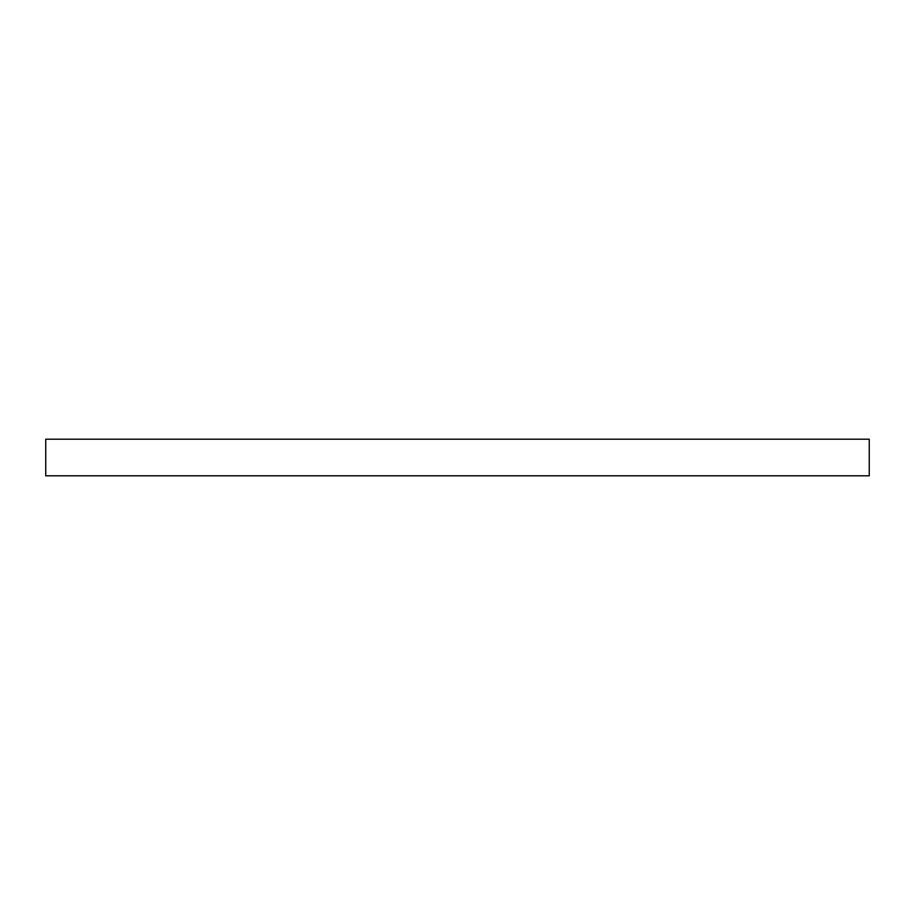 <?xml version="1.0" encoding="UTF-8"?>
<svg xmlns="http://www.w3.org/2000/svg" width="915" height="915" viewBox="0 0 915 915"><rect width="100%" height="100%" fill="white"/><g stroke="black" fill="none" stroke-linecap="round" stroke-linejoin="round"><path stroke-width="1.37" d="M869.25 475.8L45.75 475.8L45.75 439.2L869.25 439.2L869.25 475.8"/></g></svg>
